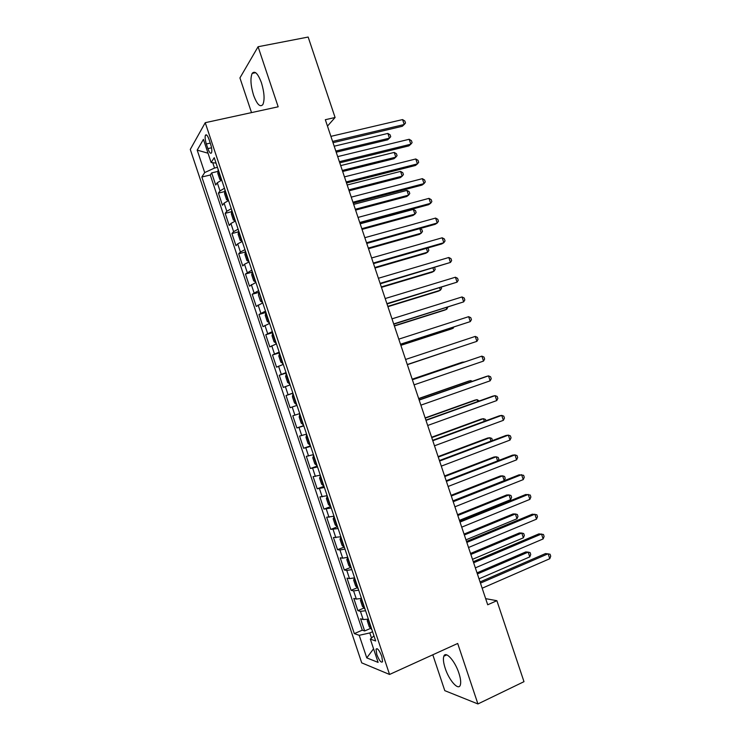 <?xml version="1.0" encoding="UTF-8"?>
<svg xmlns="http://www.w3.org/2000/svg" width="741" height="741" viewBox="0 0 741 741"><rect width="100%" height="100%" fill="white"/><g stroke="black" fill="none" stroke-linecap="round" stroke-linejoin="round"><path stroke-width="1.11" d="M458.892 673.115C454.974 660.861 445.619 650.552 443.84 656.211C442.961 658.758 443.414 662.787 445.202 668.299C448.99 680.229 458.383 690.945 460.272 685.175C461.134 682.646 460.67 678.626 458.892 673.115M261.462 82.807C257.942 73.498 254.848 70.358 252.172 73.396C250.18 78.231 250.643 85.484 253.552 95.172C257.034 104.472 260.137 107.602 262.87 104.555C264.833 99.813 264.361 92.56 261.462 82.807M381.8 656.406C379.318 650.227 377.401 647.819 376.039 649.19L376.808 654.516C379.272 660.685 381.189 663.084 382.569 661.732L381.8 656.406M432.8 654.794L444.785 690.649L477.926 703.95L523.989 681.674L496.878 600.701L485.661 598.645M190.28 149.432L361.719 662.862L389.553 674.458L205.238 122.691L190.28 149.432M205.238 122.691L278.171 106.797L258.081 46.739L239.927 77.925L251.523 112.604M221.726 180.082L217.289 182.768L215.714 185.018L211.667 172.894L217.9 171.412M224.458 188.26L220.012 190.919L218.419 193.114L224.708 191.567M218.419 193.114L222.467 205.238L224.097 203.136L228.552 200.542M235.388 221.003L230.896 223.495L229.228 225.468L225.171 213.334L231.516 211.722M242.233 241.473L237.694 243.863L235.981 245.697L231.924 233.554L238.324 231.877M249.069 261.944L244.502 264.241L242.742 265.926L238.685 253.783L245.151 252.042M255.904 282.423L249.495 286.165L245.447 274.022L251.977 272.206M262.749 302.902L256.256 306.413L252.199 294.26L258.804 292.371L258.47 295.131L260.508 301.226L262.536 302.272M269.594 323.391L263.027 326.661L258.961 314.508L265.936 312.452L265.259 315.444L267.288 321.538L269.363 322.687M276.439 343.889L269.789 346.908L265.732 334.756L272.688 332.644M283.284 364.387L276.55 367.166L272.493 355.013L279.431 352.846M290.139 384.885L283.321 387.432L279.264 375.27L286.183 373.047M290.092 407.698L296.984 405.392L290.092 407.698L286.026 395.537L292.936 393.258M299.725 413.598L292.797 415.803L296.863 427.965L303.736 425.603M306.579 434.115L299.568 436.079L303.634 448.249L310.498 445.832M313.434 454.631L306.339 456.354L310.405 468.525L317.25 466.052M320.288 475.157L313.119 476.639L317.185 488.81L324.012 486.291M327.151 495.683L319.89 496.924L323.956 509.104L330.532 506.612M334.006 516.218L326.67 517.218L330.736 529.398L337.118 526.925M340.869 536.753L333.45 537.521L337.516 549.702L343.796 547.21M347.733 557.297L342.675 558.168L340.23 557.825L344.296 570.005L350.484 567.495M354.596 577.85L349.511 578.619L347.01 578.128L351.086 590.318L357.181 587.789M361.46 598.404L356.338 599.071L353.8 598.441L357.866 610.63L363.877 608.083M327.466 126.109L335.089 117.495L325.327 119.709L487.708 604.776L496.878 600.701M206.35 143.976L207.897 148.626C209.416 152.702 210.629 154.082 211.556 152.766C212.111 150.886 211.796 148.015 210.611 144.152L209.045 139.447C207.526 135.39 206.313 134.01 205.396 135.316C204.84 137.224 205.155 140.105 206.35 143.976L210.259 143.096M373.955 635.806L370.333 639.131L375.678 640.974L214.242 157.685L211.139 162.52L216.048 163.094M370.333 639.131L378.105 662.398L366.767 657.888L359.218 635.306L354.318 633.611L201.848 177.006L204.692 172.57L197.189 150.117L203.414 139.382L211.139 162.52M211.667 172.894L210.268 175.006L362.284 630.174L364.655 630.952L370.593 628.377M368.397 619.161L363.173 619.532L360.58 618.754L364.655 630.952M365.582 610.741L360.441 611.344L357.866 610.63M358.709 590.179L353.605 590.892L351.086 590.318M351.845 569.625L346.779 570.44L344.296 570.005M344.982 549.081L339.952 549.989L337.516 549.702M338.118 528.537L330.736 529.398M331.264 508.002L323.956 509.104M324.401 487.467L317.185 488.81M317.546 466.941L310.405 468.525M310.692 446.425L303.634 448.249M303.838 425.908L296.863 427.965M286.026 395.537L292.88 393.091M279.264 375.27L286.026 372.584M272.493 355.013L279.181 352.086M265.732 334.756L272.336 331.588M258.961 314.508L265.491 311.1M252.199 294.26L258.646 290.611M245.447 274.022L251.801 270.132M238.685 253.783L240.417 252.014L244.965 249.661M231.924 233.554L233.619 231.646L238.13 229.191M225.171 213.334L226.811 211.278L231.294 208.721M212.741 162.705L214.529 168.059L204.692 172.57M217.474 167.364L214.529 168.059M258.081 46.739L308.154 37.05L335.089 117.495M477.926 703.95L457.697 643.466L389.553 674.458M372.593 631.721L369.805 632.934L371.51 638.047M210.268 175.006L201.848 177.006M362.284 630.174L354.318 633.611M359.218 635.306L369.805 632.934M208.036 153.211L197.189 150.117M366.767 657.888L373.566 648.801M333.015 142.68L402.317 126.276L404.225 124.516L332.598 141.429M402.567 119.588L404.855 121.052L405.512 123.015L404.225 124.516L402.567 119.588L330.903 136.363M218.271 169.735L217.789 173.357L219.827 179.442L221.67 179.924M336.201 152.201L387.682 139.808L389.451 138.169L387.858 133.426L334.2 146.209M219.623 173.783L220.318 175.876M335.821 151.053L389.451 138.169L390.729 136.696L390.09 134.797L387.858 133.426M339.758 162.825L408.884 145.875L410.82 144.199L339.378 161.686M409.171 139.28L411.44 140.688L412.098 142.652L410.82 144.199L409.171 139.28L337.683 156.62M346.51 182.971L415.46 165.475L417.424 163.891L346.158 181.943M415.775 158.972L418.026 160.334L418.684 162.307L417.424 163.891L415.775 158.972L344.463 176.877M353.253 203.127L422.027 185.083L424.028 183.592L352.948 202.219M422.37 178.664L424.612 179.989L425.269 181.953L424.028 183.592L422.37 178.664L351.253 197.143M360.006 223.291L428.604 204.692L430.632 203.293L359.737 222.485M428.974 198.366L431.197 199.644L431.855 201.608L430.632 203.293L428.974 198.366L358.042 217.419M225.069 190.113L224.569 193.642L226.598 199.727L228.478 200.302M342.666 171.495L394.017 158.713L395.814 157.157L394.221 152.414L340.693 165.604M226.431 194.161L227.126 196.254M342.314 170.449L395.814 157.157L397.074 155.638L396.444 153.748L394.221 152.414M231.887 210.49L231.349 213.927L233.378 220.012L235.286 220.688M349.122 190.798L400.353 177.627L402.178 176.154L400.585 171.403L347.186 185M233.239 214.547L233.934 216.631M348.807 189.853L402.178 176.154L403.428 174.589L402.789 172.699L400.585 171.403M238.695 230.886L238.12 234.221L240.158 240.306L242.094 241.075M355.587 210.101L406.689 196.541L408.541 195.152L406.957 190.4L353.679 204.405M240.047 234.934L240.742 237.027M355.31 209.258L408.541 195.152L409.782 193.549L409.143 191.65L406.957 190.4M245.503 251.273L244.9 254.515L246.938 260.61L248.911 261.471M362.053 229.404L413.024 215.455L414.914 214.149L413.321 209.407L360.182 223.819M246.855 255.33L247.559 257.414M361.803 228.673L414.914 214.149L416.136 212.5L415.497 210.611L413.321 209.407M366.758 243.456L435.18 224.31L437.236 223.004L366.526 242.761M435.588 218.076L437.792 219.308L438.45 221.272L437.236 223.004L435.588 218.076L364.822 237.694M252.32 271.669L251.69 274.828L253.718 280.913L255.728 281.867M368.518 248.717L419.369 234.378L421.277 233.156L419.758 228.626M253.672 275.726L254.367 277.819M368.305 248.087L421.277 233.156L422.49 231.47L421.851 229.571L419.98 228.561M373.51 263.629L441.756 243.937L443.84 242.715L373.316 263.046M442.192 237.787L444.387 238.972L445.045 240.936L443.84 242.715L442.192 237.787L371.611 257.979M262.175 302.439L259.137 292.074M374.983 268.038L425.705 253.302L427.65 252.172L426.381 248.374M260.489 296.131L261.184 298.215M374.807 267.51L427.65 252.172L428.844 250.43L428.205 248.541L427.353 248.087M380.263 283.803L450.454 262.434L380.105 283.331M448.796 257.498L450.973 258.637L451.64 260.61L450.454 262.434L448.796 257.498L378.41 278.264M381.448 287.36L432.049 272.234L434.022 271.187L432.994 268.122M267.306 316.537L268.001 318.63M381.309 286.934L434.022 271.187L435.199 269.4L434.606 267.64M387.015 303.986L457.067 282.154L386.895 303.625M455.409 277.217L457.567 278.31L458.234 280.283L457.067 282.154L455.409 277.217L385.2 298.549M272.771 332.894L272.04 335.766L274.077 341.86L276.18 343.102M387.923 306.681L438.394 291.167L440.395 290.203L439.617 287.869M274.124 336.951L274.818 339.045M387.812 306.357L440.395 290.203L441.562 288.379L441.228 287.378M393.777 324.169L463.671 301.874L393.693 323.928M462.023 296.946L464.172 297.993L464.829 299.957L463.671 301.874L462.023 296.946L391.989 318.852M279.589 353.309L278.829 356.088L280.867 362.182L282.997 363.516M394.388 326.012L444.739 310.108L446.767 309.229L446.239 307.635M280.941 357.366L281.645 359.459M394.314 325.79L446.767 309.229L447.842 307.126M400.529 344.352L470.285 321.603L400.492 344.222M468.636 316.676L470.767 317.676L471.424 319.64L470.285 321.603L468.636 316.676L398.788 339.146M286.406 373.733L285.618 376.409L287.656 382.513L289.824 383.94M400.862 345.352L451.093 329.05L453.149 328.254L452.862 327.392M287.767 377.79L288.462 379.883M400.825 345.232L453.149 328.254L453.844 327.077M407.291 364.553L476.908 341.342L407.281 364.535M475.25 336.405L477.361 337.359L478.028 339.332L476.908 341.342L475.25 336.405L405.586 359.459M296.298 404.484L294.455 402.845L292.417 396.75L292.88 394.342L296.252 404.447M407.337 364.692L459.485 347.159M294.585 398.213L295.288 400.307M407.328 364.674L459.615 347.121M412.385 379.762L481.863 356.143L483.521 361.08L414.089 384.848M412.366 379.698L481.863 356.143L483.966 357.051L484.623 359.024L483.521 361.08M299.707 414.691L299.207 417.081L301.244 423.185L303.467 424.806M464.45 361.988L462.199 362.21L412.191 379.197M301.411 418.646L302.115 420.74M464.94 361.821L412.218 379.253M306.533 435.115L306.005 437.422L308.043 443.526L310.294 445.239M471.081 381.763L470.683 380.596L468.553 381.161L418.674 398.538M308.237 439.08L308.941 441.182M472.434 381.3L470.683 380.596L418.73 398.704M313.693 455.419L312.795 457.771L314.832 463.875L317.129 465.681M477.704 401.548L477.065 399.64L474.907 400.121L425.149 417.896M315.073 459.522L315.768 461.624M479.297 400.983L477.065 399.64L425.241 418.156M419.184 400.075L488.486 375.882L490.144 380.818L420.888 405.16M419.128 399.899L486.189 376.493L488.486 375.882L490.57 376.752L491.227 378.716L490.144 380.818M425.992 420.397L495.108 395.629L496.757 400.566L427.687 425.482M425.89 420.11L492.774 396.148L495.108 395.629L497.174 396.454L497.832 398.417L496.757 400.566M432.79 440.728L501.722 415.386L503.38 420.323L434.495 445.804M432.661 440.321L499.369 415.812L501.722 415.386L503.778 416.155L504.445 418.128L503.38 420.323M320.52 475.842L319.593 478.121L321.631 484.234L323.956 486.133M484.336 421.333L483.447 418.684L481.261 419.082L431.632 437.246M321.9 479.973L322.594 482.067M485.92 420.749L485.475 419.425L483.447 418.684L431.753 437.616M439.598 461.05L508.345 435.143L510.003 440.08L441.303 466.135M439.422 460.541L505.955 435.476L508.345 435.143L510.392 435.865L511.049 437.838L510.003 440.08M327.346 496.275L326.392 498.48L328.439 504.593L330.792 506.585M490.968 441.117L489.838 437.736L487.615 438.051L438.107 456.604M328.726 500.425L329.43 502.518M492.348 440.599L491.848 438.431L489.838 437.736L438.264 457.077M446.406 481.391L514.967 454.9L516.625 459.837L448.11 486.476M446.193 480.761L512.55 455.141L514.967 454.9L516.996 455.576L517.653 457.549L516.625 459.837M334.172 516.709L333.2 518.839L335.238 524.952L337.618 527.046M497.6 460.911L496.22 456.789L493.969 457.021L444.591 475.972M335.562 520.877L336.266 522.979M498.23 460.67L498.85 459.346L498.211 457.447L496.22 456.789L444.785 476.546M453.214 501.722L521.599 474.666L523.257 479.603L454.918 506.807M452.964 500.981L519.145 474.814L523.609 475.296L524.267 477.269L523.257 479.603M340.999 537.151L339.999 539.207L342.036 545.32L344.454 547.506M452.936 500.888L504.204 480.622L502.611 475.852L500.332 475.991L451.074 495.34M342.398 541.338L343.102 543.44M504.204 480.622L505.223 478.362L504.584 476.463L502.611 475.852L451.306 496.016M460.022 522.072L528.222 494.432L529.88 499.378L461.726 527.157M459.735 521.219L525.74 494.497L530.223 495.025L530.88 496.998L529.88 499.378M347.825 557.593L346.807 559.575L348.844 565.689L351.299 567.977M459.448 520.367L510.595 499.684L508.993 494.914L506.687 494.969L457.558 514.708M349.233 561.808L349.937 563.901M510.595 499.684L511.596 497.387L510.966 495.479L508.993 494.914L457.818 515.495M466.839 542.421L534.854 514.208L536.512 519.154L468.534 547.506M466.515 541.449L532.344 514.18L536.827 514.754L537.494 516.727L536.512 519.154M354.661 578.045L353.614 579.953L355.652 586.066L358.135 588.447M465.978 539.846L516.986 518.756L515.384 513.985L513.05 513.958L464.051 534.085M356.069 582.278L356.773 584.38M516.986 518.756L517.978 516.412L517.338 514.504L515.384 513.985L464.348 534.974M473.647 562.771L541.486 533.983L543.144 538.929L475.352 567.865M473.286 561.697L538.939 533.863L543.449 534.483L544.107 536.456L543.144 538.929M361.497 598.506L360.422 600.34L362.46 606.453L364.97 608.926M472.499 559.335L523.378 537.827L521.775 533.057L519.413 532.946L470.535 553.471M362.914 602.757L363.618 604.851M523.378 537.827L524.35 535.437L523.711 533.539L521.775 533.057L470.868 554.463M480.464 583.13L548.118 553.768L549.776 558.714L482.169 588.224M480.066 581.935L545.543 553.555L550.063 554.222L550.72 556.195L549.776 558.714M367.99 619.106L367.23 620.726L369.268 626.84L371.815 629.405M479.019 578.823L529.769 556.899L528.166 552.128L525.777 551.934L477.028 572.858M369.75 623.237L370.454 625.33M529.769 556.899L530.732 554.472L530.093 552.573L528.166 552.128L477.389 573.951M220.012 190.919L217.289 182.768M363.173 619.532L360.441 611.344M356.338 599.071L353.605 590.892M349.511 578.619L346.779 570.44M342.675 558.168L339.952 549.989M335.849 537.725L333.117 529.546M329.023 517.283L326.29 509.113M322.196 496.85L319.473 488.68M315.379 476.426L312.646 468.247M308.552 455.993L305.82 447.833M301.735 435.578L299.003 427.409M294.909 415.164L292.186 406.994M288.092 394.749L285.368 386.589M281.284 374.344L278.551 366.184M274.466 353.948L271.743 345.788M267.658 333.552L264.926 325.392M260.841 313.156L258.118 305.005M254.033 292.769L251.31 284.618M247.225 272.392L244.502 264.241M240.417 252.014L237.694 243.863M233.619 231.646L230.896 223.495M226.811 211.278L224.097 203.136M211.537 147.792L207.897 148.626M217.984 170.124L221.346 180.202M224.782 190.483L228.145 200.561M231.581 210.842L234.953 220.929M238.389 231.211L241.751 241.297M245.188 251.588L248.559 261.675M251.996 271.966L255.367 282.052M265.621 312.739L268.992 322.835M272.429 333.135L275.8 343.231M279.246 353.531L282.617 363.627M286.063 373.936L289.435 384.033M299.697 414.756L303.069 424.862M306.515 435.171L309.895 445.276M313.341 455.595L316.713 465.709M320.158 476.018L323.539 486.133M326.985 496.451L330.366 506.566M333.811 516.894L337.192 527.008M340.638 537.336L344.019 547.451M347.473 557.778L350.854 567.902M354.3 578.23L357.681 588.354M361.136 598.691L364.516 608.815M367.971 619.152L371.352 629.276M446.758 654.877L443.84 656.211M255.645 72.683L252.172 73.396M377.169 648.69L376.039 649.19M206.674 135.029L205.396 135.316"/></g></svg>
